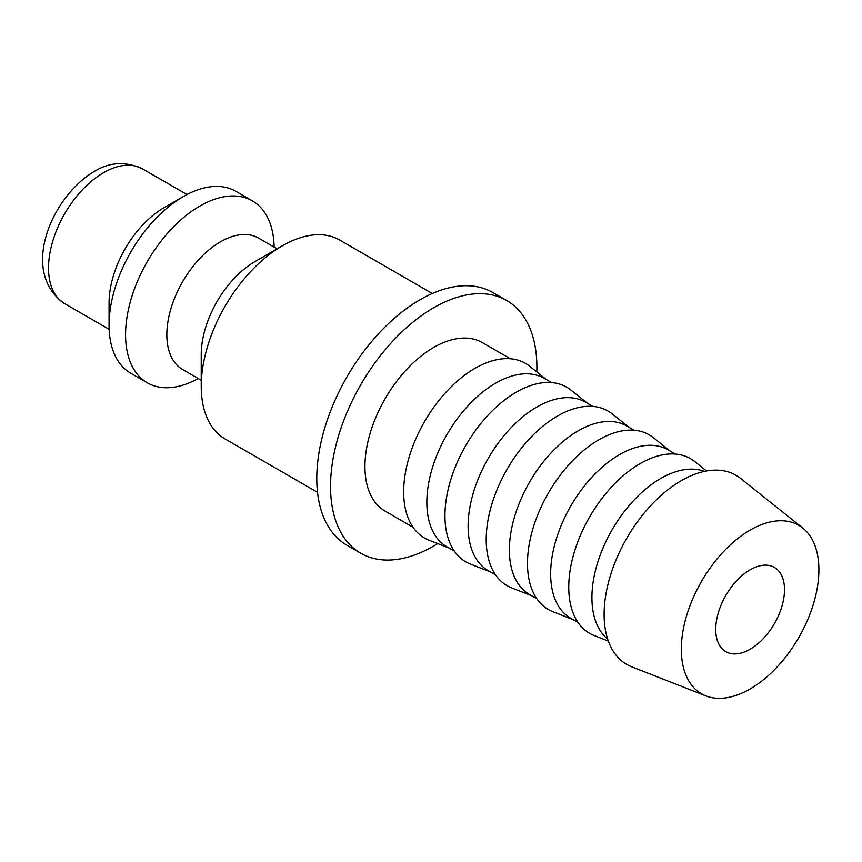 <?xml version="1.0" encoding="UTF-8"?>
<svg xmlns="http://www.w3.org/2000/svg" width="862" height="862" viewBox="0 0 862 862"><rect width="100%" height="100%" fill="white"/><g stroke="black" fill="none" stroke-linecap="round" stroke-linejoin="round"><path stroke-width="1.29" d="M432.315 293.511L339.79 240.089A114.786 66.266 120 0 0 282.391 245.778L254.883 261.66A75.878 43.8 120 0 0 201.234 354.584L201.234 386.359A114.786 66.266 120 0 0 225.004 438.898L317.528 492.321M277.101 248.827L258.428 238.052A75.878 43.8 120 0 0 199.962 258.374A75.878 43.8 120 0 0 166.84 334.736A75.878 43.8 120 0 0 182.55 369.464L201.234 380.25M274.127 247.114A105.056 60.652 120 0 0 252.383 200.868A105.056 60.652 120 0 0 171.43 229.012A105.056 60.652 120 0 0 125.572 334.736A105.056 60.652 120 0 0 147.327 382.825A105.056 60.652 120 0 0 198.249 378.526M252.383 200.868L235.876 191.332A105.056 60.652 120 0 0 183.347 196.536L164.092 207.656A77.817 44.932 120 0 0 109.065 302.961L109.065 325.2A105.056 60.652 120 0 0 130.819 373.289L147.327 382.825M360.758 553.221L347.009 545.28A145.915 84.239 -60 0 1 316.785 478.485A145.915 84.239 -60 0 1 380.476 331.644A145.915 84.239 -60 0 1 492.913 292.563L506.673 300.504A145.915 84.239 120 0 0 394.236 339.596A145.915 84.239 120 0 0 330.545 486.427A145.915 84.239 120 0 0 360.758 553.221A145.915 84.239 120 0 0 437.713 543.599M536.81 371.953A145.915 84.239 120 0 0 536.886 367.298A145.915 84.239 120 0 0 506.673 300.504M802.791 528.05L740.48 478.335A109.215 63.055 120 0 0 654.904 501.285A109.215 63.055 120 0 0 604.111 614.412A109.215 63.055 120 0 0 631.674 666.789L705.892 695.893A97.277 56.159 120 0 0 779.173 664.742A97.277 56.159 120 0 0 818.9 569.825A97.277 56.159 120 0 0 802.791 528.05A97.277 56.159 120 0 0 726.58 548.491A97.277 56.159 120 0 0 681.336 649.248A97.277 56.159 120 0 0 705.892 695.893M704.491 471.385A97.277 56.159 120 0 0 631.383 502.988A97.277 56.159 120 0 0 591.914 597.625A97.277 56.159 120 0 0 607.656 639.098M706.549 470.975L694.686 461.504A100.854 58.228 120 0 0 615.662 482.709A100.854 58.228 120 0 0 568.748 587.173A100.854 58.228 120 0 0 594.209 635.542L608.335 641.08M675.377 454.058L668.072 449.845A97.277 56.159 120 0 0 593.11 475.899A97.277 56.159 120 0 0 550.646 573.79A97.277 56.159 120 0 0 570.795 618.323L578.111 622.547M670.183 451.063L653.407 437.68A100.854 58.228 120 0 0 574.394 458.875A100.854 58.228 120 0 0 527.479 563.339A100.854 58.228 120 0 0 552.941 611.708L572.907 619.541M634.109 430.235L626.793 426.011A97.277 56.159 120 0 0 551.842 452.076A97.277 56.159 120 0 0 509.377 549.967A97.277 56.159 120 0 0 529.527 594.5L536.832 598.724M628.915 427.24L612.139 413.857A100.854 58.228 120 0 0 533.125 435.051A100.854 58.228 120 0 0 486.211 539.515A100.854 58.228 120 0 0 511.662 587.884L531.638 595.717M592.841 406.411L585.524 402.188A97.277 56.159 120 0 0 510.573 428.252A97.277 56.159 120 0 0 468.109 526.143A97.277 56.159 120 0 0 488.258 570.666L495.564 574.889M587.647 403.405L570.87 390.033A100.854 58.228 120 0 0 491.857 411.228A100.854 58.228 120 0 0 444.943 515.692A100.854 58.228 120 0 0 470.393 564.06L490.37 571.894M551.572 382.577L544.256 378.364A97.277 56.159 120 0 0 469.294 404.418A97.277 56.159 120 0 0 426.841 502.309A97.277 56.159 120 0 0 446.99 546.842L454.296 551.066M546.368 379.582L529.602 366.199A100.854 58.228 120 0 0 450.589 387.404A100.854 58.228 120 0 0 403.675 491.868A100.854 58.228 120 0 0 429.125 540.226L449.102 548.06M413.027 527.242L385.077 511.101A97.277 56.159 -60 0 1 364.938 466.568A97.277 56.159 -60 0 1 407.392 368.677A97.277 56.159 -60 0 1 482.354 342.623L510.304 358.754M784.506 589.683A48.638 28.08 -60 0 1 763.279 638.623A48.638 28.08 -60 0 1 725.804 651.65A48.638 28.08 -60 0 1 715.729 629.389A48.638 28.08 -60 0 1 736.956 580.438A48.638 28.08 -60 0 1 774.432 567.411A48.638 28.08 -60 0 1 784.506 589.683M183.347 196.536A105.056 60.652 120 0 0 109.065 325.2M282.391 245.778A114.786 66.266 120 0 0 201.234 386.359M64.65 303.639C19.266 272.403 51.343 197.032 93.829 171.743C109.183 162.045 125.389 161.086 142.467 168.855A77.817 44.932 120 0 0 103.559 172.712A77.817 44.932 120 0 0 48.531 268.017A77.817 44.932 120 0 0 64.65 303.639L109.151 329.338M142.467 168.855L186.968 194.543"/></g></svg>
